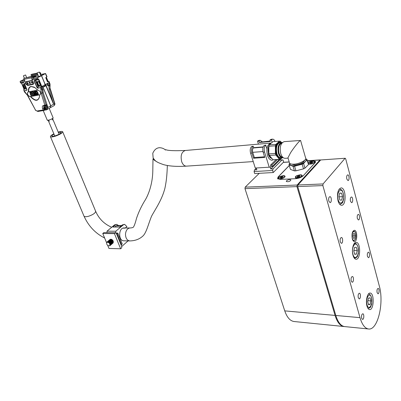 <?xml version="1.0" encoding="UTF-8"?>
<svg xmlns="http://www.w3.org/2000/svg" width="401" height="401" viewBox="0 0 401 401"><rect width="100%" height="100%" fill="white"/><g stroke="black" fill="none" stroke-linecap="round" stroke-linejoin="round"><path stroke-width="0.6" d="M289.276 165.433L278.028 177.047L277.587 178.696L280.414 179.402L295.667 178.676C298.91 178.365 301.427 177.397 303.211 175.778L315.071 162.841L315.407 161.377L312.349 160.686L307.442 161.007M286.484 180.806L286.309 181.513C288.585 181.989 290.108 181.452 290.885 179.909C289.627 179.347 288.164 179.648 286.484 180.806M259.272 173.307L245.186 187.147L297.141 185.016L296.951 186.605L335.061 315.407C337.206 322.234 340.128 325.933 343.832 326.504L344.258 326.534M320.514 160.154L319.938 160.009L297.141 185.016M296.951 186.605L244.976 188.655L284.75 310.88C287.001 317.386 290.098 320.93 294.048 321.517L294.164 321.532M244.976 188.655L245.186 187.147M345.216 158.255L345.707 158.891L379.276 285.843C384.283 302.986 377.717 330.665 368.484 328.97C364.92 328.409 362.093 324.64 360.008 317.652L322.87 185.583L297.727 186.575L297.923 184.981L320.695 159.959L345.201 158.255L320.695 159.959M344.685 326.589L344.579 326.579C340.88 326.008 337.958 322.309 335.812 315.477L297.727 186.575M297.923 184.981L323.056 183.949L345.005 158.37M350.454 201.192L351.572 202.65C353.171 202.791 353.02 196.871 351.431 197.001C350.394 197.472 350.068 198.866 350.454 201.192M358.268 297.672L359.186 298.875C360.73 299.141 360.93 293.216 359.381 293.226C358.263 293.727 357.892 295.211 358.268 297.672M377.105 292.615L377.953 293.773C379.351 294.008 379.501 288.379 378.098 288.399C377.09 288.88 376.765 290.284 377.105 292.615M357.351 218.56L358.404 219.948C359.948 220.109 359.862 214.274 358.324 214.385C357.301 214.851 356.975 216.244 357.351 218.56M346.805 179.021L347.983 180.55C349.602 180.661 349.366 174.706 347.757 174.866C346.73 175.332 346.414 176.716 346.805 179.021M328.815 201.066L330.053 202.605C331.833 202.756 331.677 196.51 329.908 196.65C328.755 197.147 328.394 198.62 328.815 201.066M340.269 241.938L341.371 243.332C343.055 243.537 343.071 237.422 341.386 237.497C340.238 237.993 339.868 239.477 340.269 241.938M361.662 318.259L362.534 319.412C364.043 319.697 364.314 313.793 362.79 313.777C361.667 314.284 361.291 315.782 361.662 318.259M367.441 256.389L368.384 257.653C369.857 257.858 369.897 252.129 368.429 252.189C367.411 252.665 367.085 254.064 367.441 256.389M351.206 280.966L352.183 282.229C353.782 282.474 353.938 276.474 352.334 276.5C351.196 277.001 350.82 278.489 351.206 280.966M352.304 238.861C352.805 240.575 353.502 241.477 354.384 241.577C357.552 241.948 357.522 230.119 354.359 230.289C352.223 231.252 351.542 234.109 352.304 238.861M338.018 200.781C338.875 203.648 340.048 205.147 341.547 205.272C346.604 205.688 346.108 187.483 341.081 187.904C337.827 189.342 336.81 193.638 338.018 200.781M353.015 255.312C353.742 257.778 354.745 259.091 356.028 259.241C360.75 259.853 360.86 242.139 356.148 242.339C353.376 241.943 351.411 249.963 353.015 255.312M366.99 306.123C367.617 308.264 368.474 309.417 369.572 309.582C373.968 310.349 374.554 293.041 370.148 293.066C367.466 292.545 365.416 300.905 366.99 306.123M323.056 183.949L322.87 185.583M295.622 178.676L280.62 179.392M277.873 178.961L278.214 176.976L289.301 165.523M307.462 161.062L312.168 160.756L315.226 161.448L314.89 162.911L303.171 175.823M283.181 175.668C279.096 176.495 277.647 177.548 278.835 178.831C281.587 179.011 283.657 178.28 285.046 176.635C285.191 175.959 284.57 175.638 283.181 175.668M307.081 159.728L308.534 164.124C311.276 164.325 313.351 163.633 314.765 162.039C314.905 161.367 314.244 161.057 312.775 161.112C310.559 161.372 308.981 162.024 308.033 163.072M300.108 174.801C295.943 175.633 294.489 176.701 295.753 178.004C298.56 178.209 300.675 177.483 302.093 175.818C302.244 175.107 301.582 174.766 300.108 174.801M295.602 178.615C298.845 178.305 301.357 177.337 303.141 175.718M277.773 178.62L280.6 179.332M275.883 144.395L269.317 144.851L272.966 141.608L279.512 141.132L275.883 144.395L275.407 145.819L275.382 153.468L268.805 153.854L269.277 155.393L275.848 155.022L279.457 159.267L280.389 159.377L281.552 158.285M279.457 159.267L273.738 159.723L280.389 159.377M272.901 159.608L269.277 155.393M268.805 153.854L268.835 146.26L275.407 145.819M269.317 144.851L268.835 146.26M279.918 142.049L279.522 142.074C275.978 143.398 274.82 147.322 276.048 153.844C277.031 156.811 278.434 158.34 280.259 158.44L280.424 158.435M281.271 142.285L280.444 141.277L279.512 141.132M275.382 153.468L275.848 155.022M281.642 142.485L280.088 142.034C276.545 143.357 275.387 147.282 276.615 153.814C277.597 156.776 279.001 158.31 280.825 158.41L282.484 157.768M281.522 142.495L280.119 142.591C276.815 143.824 275.738 147.483 276.88 153.568C277.798 156.33 279.106 157.763 280.81 157.854L280.961 157.849M283.146 157.618L282.369 157.773C280.67 157.678 279.362 156.245 278.444 153.478C277.302 147.378 278.379 143.713 281.677 142.48L282.319 142.55M282.941 157.448C281.171 157.608 279.793 156.24 278.815 153.337C277.713 147.257 278.82 143.728 282.134 142.746M282.58 157.092C281.031 157.007 279.838 155.698 279.001 153.167C277.963 147.748 278.901 144.405 281.813 143.142M285.166 158.295L285.001 158.305C283.161 158.2 281.743 156.636 280.745 153.618C279.507 146.966 280.675 142.972 284.249 141.628L300.519 140.47M290.409 153.057C291.783 150.57 299.221 140.485 300.58 140.465L305.547 157.733C307.467 159.728 299.567 164.054 293.682 164.189C291.557 164.265 290.184 163.934 289.572 163.197L287.963 157.763L290.409 153.057M285.001 158.305L288.078 158.139L287.963 157.763M304.554 160.36C303.437 162.721 300.214 164.25 294.9 164.941L291.577 164.104M305.672 158.936C306.489 159.603 306.364 160.485 305.301 161.583C303.773 163.012 301.442 164.159 298.309 165.027C295.171 165.808 292.735 165.919 291.011 165.352L289.943 164.585L289.883 163.498M308.309 164.034L307.086 160.069L305.301 161.583L303.617 163.518L304.95 168.144L303.512 168.856L302.174 164.23L294.57 166.23L293.061 166.295L289.096 164.821L289.046 164.189L289.728 163.367M294.57 166.23L295.923 170.841L294.419 170.901L293.061 166.295M295.923 170.841L303.512 168.856M289.096 164.821L290.449 169.382L294.419 170.901M305.702 158.846L306.996 159.443L307.086 160.069M304.95 168.144L308.404 164.671M303.617 163.518L302.174 164.23M271.873 160.305L273.407 159.708L271.873 160.305C268.304 159.357 266.655 155.533 266.921 148.841L265.783 145.132L265.457 145.438C264.154 147.002 263.858 149.217 264.555 152.069L269.211 167.192L255.277 168.049L250.575 153.157C249.868 150.345 250.174 148.164 251.497 146.621L253.206 146.2L253.668 147.673L253.337 147.979L263.101 147.167M283.031 160.029L283.632 162.044L273.256 172.535L272.63 170.48L273.116 168.841L282.043 159.889L283.031 160.029L282.239 160.079M256.144 167.994L256.84 169.803L254.565 169.939L254.064 171.548L254.7 173.563L273.256 172.535M254.565 169.939L256.359 168.209M273.116 168.841L270.755 168.981L270.244 167.322L270.976 166.595L272.389 166.51L271.938 165.042L277.497 159.528M279.417 159.508L279.708 160.044L282.043 159.889M279.708 160.044L270.755 168.981M254.064 171.548L272.63 170.48M276.119 159.598L270.525 165.132L270.976 166.595L270.244 167.322L269.642 166.986L269.211 167.192M279.502 159.423L272.389 166.51M272.114 142.365L271.372 139.909L272.67 139.152C273.637 139.162 274.429 139.929 275.051 141.458M253.337 147.979C252.46 149.012 252.254 150.465 252.725 152.335L254.354 157.523L253.592 158.245L264.76 157.443L263.136 152.179C262.439 149.327 262.74 147.122 264.038 145.558L265.783 145.132M253.592 158.245L251.953 153.052C251.252 150.235 251.557 148.049 252.876 146.5L253.206 146.2M258.429 144.139L257.502 141.157L258.82 140.41L260.104 140.29M270.259 141.007L259.647 142.195L259.322 142.49L270.414 141.513L269.963 140.034L271.266 139.282L272.585 139.162M269.963 140.034L271.372 139.909M259.322 142.49L258.871 141.032L260.184 140.285L262.199 141.723M257.502 141.157L258.871 141.032M263.206 146.876L253.668 147.673M254.354 157.523L264.56 156.786M270.525 165.132L271.938 165.042M368.429 298.138L370.013 297.803L370.86 300.92L370.133 304.389L368.544 304.75L367.687 301.617L368.429 298.138M367.882 300.705L370.86 300.92M368.409 304.259L370.133 304.389M339.757 193.061L341.572 193.177L342.529 196.696L341.687 200.124L339.873 200.044L338.9 196.505L339.757 193.061M339.717 193.232L341.572 193.177M338.98 196.796L342.529 196.696M354.584 247.402L356.299 247.272L357.211 250.625L356.419 254.119L354.7 254.279L353.777 250.911L354.584 247.402M353.862 250.54L357.211 250.625M354.644 254.069L356.419 254.119M353.351 233.643L354.509 233.598L355.126 235.873L354.589 238.199L353.431 238.259L352.81 235.978L353.351 233.643M352.84 235.848L355.126 235.873M353.411 238.184L354.589 238.199M312.479 162.611L312.464 162.014L311.226 162.179L311.492 163.112L310.95 163.157M312.845 162.405L310.209 163.317L309.838 162.951L311.226 162.179M312.84 162.375L312.379 162.27M310.695 163.964L308.404 163.648C307.351 162.46 313.492 160.405 314.274 161.688C314.414 162.626 313.221 163.382 310.695 163.964M314.359 161.984L314.439 162.515L314.765 162.039M298.454 176.941L297.938 177.077M298.945 176.896L297.612 177.152L297.016 176.846L298.214 176.009L299.547 175.753L300.148 176.054L298.945 176.896M298.489 177.723L295.582 177.488C294.464 176.224 300.745 174.059 301.587 175.422C301.818 176.285 300.785 177.052 298.489 177.723M301.677 175.743L301.758 176.325L302.093 175.818M282.745 177.222L282.695 176.615L281.442 176.811L281.723 177.753L281.171 177.823M280.464 177.673L280.384 177.407L281.442 176.811M280.384 177.407L280.104 177.628L280.535 177.979L281.798 177.783L283.131 176.966L282.635 176.861M279.286 177.122C281.517 175.869 283.271 175.583 284.555 176.265C285.642 177.483 279.482 179.658 278.69 178.335L279.286 177.122M284.645 176.565L284.73 177.127L285.046 176.635M109.899 239.572L110.014 239.472C112.335 239.532 113.343 240.71 113.047 243.006L112.937 243.101M109.694 239.763L109.864 239.603C112.185 239.658 113.192 240.836 112.897 243.136L112.706 243.282M109.498 239.913L109.613 239.813C111.934 239.873 112.942 241.051 112.646 243.352L112.536 243.442M109.293 240.104L109.463 239.943C111.784 240.004 112.791 241.181 112.496 243.482L112.31 243.623M109.097 240.259L109.212 240.154C111.533 240.214 112.541 241.397 112.245 243.698L112.14 243.788M108.892 240.45L109.062 240.284C111.383 240.344 112.39 241.522 112.095 243.823L111.909 243.968M108.696 240.6L108.811 240.5C111.127 240.56 112.14 241.738 111.844 244.039L111.739 244.134M108.491 240.79L108.661 240.625C110.977 240.69 111.989 241.868 111.694 244.169L111.508 244.314M108.29 240.941L108.41 240.841C110.726 240.901 111.739 242.084 111.443 244.384L111.338 244.48M108.085 241.131L108.255 240.971C110.576 241.031 111.588 242.214 111.293 244.515L111.107 244.66M107.889 241.287L108.004 241.186C110.325 241.247 111.338 242.43 111.042 244.73L110.937 244.826M107.684 241.477L107.854 241.312C110.175 241.377 111.187 242.56 110.892 244.861L110.706 245.006M107.483 241.628L107.603 241.527C109.919 241.592 110.937 242.775 110.641 245.076L110.536 245.171M107.278 241.823L107.448 241.658C109.769 241.723 110.781 242.906 110.491 245.206L110.3 245.352M107.082 241.973L107.197 241.873C109.518 241.938 110.531 243.121 110.24 245.422L110.13 245.517M106.872 242.164L107.047 242.004C109.363 242.069 110.38 243.252 110.09 245.552L109.899 245.698M109.839 245.773C107.518 245.918 106.465 244.765 106.676 242.319C108.997 242.164 110.049 243.317 109.839 245.773M157.678 162.265C154.911 160.716 153.347 159.573 152.992 158.836L152.796 171.307C152.596 182.074 149.373 193.899 144.21 201.648C141.022 207.016 138.455 212.59 136.515 218.36C135.332 222.976 134.305 225.868 133.438 227.041C133.192 227.537 132.059 227.848 130.029 227.979C127.423 228.279 125.909 230.329 125.483 234.129C125.598 238.159 127.012 240.42 129.734 240.921L123.799 240.8C118.125 240.941 118.45 227.512 124.099 227.953L125.132 228.149L122.977 228.139M110.32 239.332C111.438 239.011 112.425 239.618 113.282 241.151L113.232 242.73M107.739 245.487L108.962 248.43L120.641 248.78L114.445 233.633L115.498 232.74L116.39 233.442L121.683 246.415L121.678 247.868L120.641 248.78M106.516 242.545L102.756 233.502L114.445 233.633M102.756 233.502L103.814 232.62L115.498 232.74M115.618 232.976L115.764 232.705L116.029 233.362L115.769 231.242L107.012 231.171L114.576 224.866L116.696 224.37M106.987 232.655L107.012 231.171M121.643 246.309L121.919 246.314L121.398 245.708M120.952 244.625L121.508 244.635L117.072 233.753L117.819 233.116L122.245 243.993L121.508 244.635M116.516 233.748L117.072 233.753M116.43 233.537L116.932 233.106L117.819 233.116M128.089 240.886L121.919 246.314M115.769 231.242L123.307 224.866L124.611 224.365L126.927 226.615L125.353 227.958M114.576 224.866L115.443 224.866L112.841 227.036L119.834 227.056L122.425 224.866L124.561 224.365M115.443 224.866L116.746 224.37L118.601 225.578M121.583 225.578L116.736 225.573L114.511 227.041M42.867 87.012L50.696 105.859L50.3 107.729L46.887 109.568M39.363 72.045L37.118 72.927L39.363 72.045L40.827 75.583L40.536 75.844L45.428 73.558L46.802 76.897L45.744 77.649L47.483 81.879L48.666 81.438L49.729 84.015L49.995 88.786L49.112 89.263L53.579 104.22L50.787 105.809L50.346 107.699M50.045 85.052L49.995 88.786L54.561 103.669L50.787 105.809L42.982 87.017M35.819 76.265L34.882 77.027L38.506 76.27L34.882 77.027L32.697 77.959M48.666 81.438L48.1 81.448L46.356 77.213M27.96 77.268L28.351 77.157M37.709 74.35L31.438 75.684L30.922 74.786L32.025 74.22M31.724 74.285L37.198 73.117L31.874 74.235M39.594 72.601L40.3 72.661L41.042 74.461M39.634 72.701L39.92 72.531L40.967 74.496M40.055 73.724L40.321 73.594L40.722 74.561L45.258 73.594L41.433 75.709L45.554 73.513L47.012 76.626L46.802 76.897M48.1 81.448L47.418 81.714M50.225 88.561L54.777 103.403L54.125 105.618L50.391 107.674M40.722 74.561L40.431 74.621M38.03 75.127L32.526 76.285L32.205 75.518M30.922 74.786L37.323 73.423M41.569 75.679L45.243 84.566L48.867 82.731L49.458 84.16L49.408 85.483L50.07 84.972L49.97 83.824M49.112 89.263L48.867 86.1L49.408 85.483M38.581 76.446L41.433 75.709M41.443 75.734L37.453 77.699L41.473 75.729L45.153 84.616L41.679 86.626L42.561 88.987M25.308 75.012L23.383 75.869L25.308 75.012M31.258 75.583L37.659 74.225M48.867 82.731L47.283 84.065L48.556 84.671L48.01 85.834L48.857 85.573L49.208 85.914M47.283 84.065L48.185 83.092M48.857 85.573L48.576 85.724L48.867 86.1M48.576 85.724L48.01 85.834L47.027 85.072L47.278 84.07M24.015 79.418L20.235 81.268L20.12 81.814L20.511 82.26L25.032 81.333L24.591 80.781M25.032 81.333L23.779 78.872L23.9 78.33L32.095 76.601L32.942 78.631L32.566 77.644L33.253 77.253L32.962 76.215L32.095 76.601L31.278 77.844L32.13 79.869L36.802 78.907L37.624 77.664L32.942 78.631L32.13 79.869M23.183 79.834L20.235 81.268M41.534 85.849L41.113 86.596L42.015 88.215L41.358 86.641L41.534 85.849L38.937 79.614L38.29 79.263L37.624 77.664L41.473 75.729M48.14 84.19L48.626 84.977M45.914 78.015L47.303 81.438M26.025 81.649C25.283 81.929 25.118 82.656 25.529 83.834L27.649 85.488L33.153 84.395L33.9 83.338L32.451 80.721L31.529 80.521L26.025 81.649L26.401 81.844L25.985 83.669L27.754 85.047L33.258 83.944L33.879 82.917M37.804 90.1L34.28 87.127L31.017 86.426C28.927 87.022 28.07 88.837 28.456 91.874L27.885 92.024C26.862 94.18 27.624 95.724 30.175 96.661L30.461 96.606C35.153 101.578 38.205 101.543 39.614 96.511L39.519 94.952L40.125 94.791C41.178 92.596 40.406 91.027 37.804 90.1M41.358 86.641L40.471 87.719L40.862 88.646L41.133 93.338L44.847 105.197L43.473 105.423C42.3 105.809 42.025 106.892 42.641 108.666L43.198 109.999L36.857 111.017L35.463 110.029L27.89 95.779L24.175 90.852L26.737 90.36L26.802 89.197L24.235 83.147L23.398 82.496L20.837 83.022L20.511 82.26M36.822 87.253L37.804 88.23L40.461 87.583L37.794 88.1L36.822 87.253L34.25 81.112L34.461 80.235L38.29 79.263L41.273 85.869L38.215 86.466L37.95 85.824L39.879 85.438M23.9 78.33L32.962 76.215M45.148 109.954L44.827 110.059M44.381 105.884L45.864 105.618L46.03 104.887L46.616 104.701L47.779 107.578L50.696 105.859L47.98 107.453L47.749 107.057L43.193 92.531L42.927 89.353M36.802 78.907L37.283 79.799L38.296 79.258M32.782 80.957L31.905 80.721L26.401 81.844M35.173 87.714L31.248 86.546C29.243 87.122 28.411 88.862 28.747 91.764L28.456 91.874M39.519 94.952L40.19 94.751M30.461 96.606L39.519 94.912M30.762 96.511C35.288 101.273 38.235 101.217 39.599 96.34L39.569 95.343M27.93 91.999C27.017 94.215 27.804 95.744 30.291 96.596L30.697 96.521M26.877 89.398L26.737 90.36M26.882 89.563L26.727 90.23L24.175 90.852L23.89 90.275M45.864 105.618L44.847 105.197L46.03 104.882L42.321 93.022L42.145 89.463L40.927 89.273M37.804 88.23L38.02 87.097L37.052 87.167L34.486 81.027L34.722 80.32M24.1 89.238L23.829 88.566M23.92 89.989L24.105 89.212L26.566 88.736M41.769 86.837L42.351 86.255M37.604 111.518L44.215 110.41L44.135 109.117M45.067 109.914L44.28 110.36M32.366 83.253L31.378 82.115L31.689 81.639C32.626 82.035 32.852 82.571 32.366 83.253L31.689 81.639M27.96 84.135L26.982 82.997L27.283 82.536C28.215 82.927 28.441 83.463 27.96 84.135L27.283 82.536M30.155 83.694L29.173 82.556L29.479 82.09C30.411 82.481 30.636 83.017 30.155 83.694L29.479 82.09M28.747 91.764L37.473 90.11M37.478 90.115L28.687 91.784M30.09 92.756L29.935 92.275L30.225 92.215M30.21 92.18L30.351 92.716L30.215 92.225L30.601 92.38M30.717 92.656L30.1 93.027L29.809 92.3L30.08 92.761M29.649 92.33L29.945 92.27M30.857 92.035L31.198 92.22M33.143 91.994L33.012 92.456L32.717 91.749L33.308 91.969L33.313 92.395L33.032 91.934L33.178 92.425M32.717 91.749L33.408 91.864M33.554 91.563L34.115 91.919M36.01 91.989L35.403 92.235L35.458 91.929M35.303 91.999L35.308 91.217L35.895 91.844M35.9 91.122L36.556 91.478L36.461 92.019M36.035 91.057L36.406 92.06L35.839 91.734L36.285 91.784M36.07 91.363L35.769 91.568L35.92 91.122M36.902 91.654L36.631 91.749L36.922 91.694L36.762 91.313M36.536 91.398L36.932 90.912L37.318 91.834L36.631 91.749M31.398 94.826L31.819 95.253L31.443 95.689L31.779 95.273M31.443 95.689L31.032 95.764L30.155 93.689L30.782 93.528L31.699 95.318M33.363 94.756L33.198 95.383L32.306 95.588L32.596 94.701L31.343 93.463L32.175 93.268L32.877 93.989M32.175 93.268L32.822 94.125L32.712 93.207L33.398 93.037L34.301 95.182L33.614 95.348L33.303 94.611L33.082 95.448M35.263 93.979L35.463 94.967L34.506 95.187L33.604 93.042L34.255 92.877L34.842 94.616L34.491 92.877L35.052 92.731L35.704 93.719M34.491 92.877L34.937 92.791L35.99 94.405L35.283 92.726L35.94 92.566L36.842 94.716L35.869 94.937L35.067 93.674L35.348 95.032M34.255 92.877L34.707 93.954M37.569 93.984L36.666 94.195L37.589 94.024L37.473 93.749L36.722 93.889L36.501 93.363L37.233 93.187M36.501 93.363L37.253 93.227L36.917 92.425L37.609 92.25L38.516 94.405L36.897 94.746L36.666 94.195M34.807 91.393L35.223 91.654L35.128 92.06M34.591 91.157L35.042 91.268L34.687 91.463M34.747 91.368L35.057 92.095L34.742 92.13L34.441 91.383L34.927 91.333M34.291 91.854L34.416 91.388L34.712 92.095L34.391 92.205M32.326 91.784L32.486 91.553L32.877 92.481L32.23 92.22L32.275 91.809M32.321 91.583L32.601 91.488L32.877 92.481M31.759 91.929L32.045 91.834L32.055 92.19L31.759 91.929L32.055 92.19M31.468 91.919L31.885 92.245L31.734 92.711L31.283 92.476L31.624 92.441M31.514 92.215L31.769 92.31M31.885 92.245L31.784 92.671M38.02 87.097L38.215 86.466M35.273 80.21L38.1 86.977M25.248 88.3L24.932 88.365M23.298 84.586L24.606 84.125M38.275 81.588L36.255 81.769L35.539 80.155M42.411 86.877L44.787 86.215L44.601 85.729L45.072 85.478L45.253 85.964L45.513 85.724L45.133 84.626M46.982 109.513L47.544 107.643L46.792 105.227L46.065 105.508M47.027 105.167L46.616 104.701M43.193 92.531L42.321 93.022L46.03 104.882L46.621 104.731L46.31 105.343M30.491 92.13L30.671 92.892M31.258 92.365L31.057 92.847L30.677 92.12L31.153 92.425M34.08 91.829L33.864 92.32L33.483 91.588L33.965 91.894M35.905 91.859L35.925 92.135M35.488 91.187L35.654 91.934M36.265 91.824L35.965 91.533M36.932 90.912L37.198 91.899M30.782 93.528L31.228 94.927L31.458 94.786M30.155 93.689L30.661 93.593M31.343 93.463L32.06 93.333M33.398 93.037L34.185 95.248M32.712 93.207L33.278 93.102M33.604 93.042L34.14 92.942M35.94 92.566L36.727 94.781M35.283 92.726L35.819 92.626M37.609 92.25L38.396 94.471M36.917 92.425L37.493 92.315M34.366 92.22L34.09 91.934M34.416 91.388L34.596 92.155M38.566 85.694L37.95 85.824L36.255 81.769M45.253 85.964L44.887 86.37L44.752 86.13M44.787 86.215L43.95 86.811M43.193 86.997L43.669 86.902M30.832 92.31L30.982 92.631L30.832 92.31M33.639 91.779L33.779 92.11L33.639 91.779M34.797 91.623L34.927 91.889L34.797 91.623M32.416 92.009L32.551 92.34L32.416 92.009M36.291 81.764L37.98 85.809M24.035 88.516L25.659 88.1L24.085 84.4L22.466 84.822L24.085 84.4M38.225 81.548L37.208 81.849L38.245 81.598M22.466 84.822L22.792 86.02L23.223 85.934L23.799 84.551M25.183 88.315L24.882 88.295L23.458 84.947M37.208 81.849L36.912 82.766L37.629 83.052L37.524 82.436L38.752 85.378L38.396 84.897L37.95 84.982L38 85.363L38.596 85.689L39.935 85.428L40.316 85.283L38.737 81.498M23.9 88.566L22.792 86.02M23.223 85.934L23.99 87.734L24.882 88.295M37.524 82.436L38.601 81.568M38.752 85.378L39.935 85.428M46.18 109.979C45.233 110.255 44.401 109.709 43.679 108.34L43.97 106.24C44.912 105.964 45.749 106.516 46.466 107.884L46.18 109.979L47.037 109.478L47.328 107.388L45.664 105.699M37.629 83.052L38.396 84.897M43.679 108.34L44.326 107.939L43.834 107.378L44.331 107.914L44.225 107.087L44.526 107.037L44.882 107.824L45.173 107.162L44.907 107.849L46.466 107.884M45.689 108.1L45.233 108.621L45.96 109.047L45.228 108.646L45.503 109.373L45.203 109.423L44.676 108.736L44.621 109.262L44.651 108.716L44.035 108.37M44.175 108.135L44.882 107.824M44.616 107.393L44.331 107.538M44.792 107.709L44.331 107.914M44.807 107.724L44.326 107.939M45.097 107.914L44.13 108.576M45.223 107.954L44.361 108.576M44.651 108.716L45.138 108.41L44.676 108.736M45.674 108.054L45.138 108.41M45.258 108.882L44.962 109.047M45.724 108.18L45.428 108.4M47.233 120.105L48.075 120.245C50.586 119.643 52.275 118.861 53.143 117.904L49.203 108.4M33.203 76.791L35.799 76.225L32.687 77.929M54.01 134.175C52.406 135.062 51.709 135.713 51.924 136.124C52.361 136.475 53.594 136.335 55.634 135.698C59.318 134.345 61.173 133.207 61.188 132.28L58.361 132.44M271.241 158.179C270.023 157.814 269.081 156.601 268.409 154.55L268.239 148.315M58.215 132.094C60.656 131.378 62.135 131.237 62.651 131.678C62.636 132.896 60.195 134.395 55.343 136.18C52.651 137.017 51.027 137.202 50.461 136.741C50.18 136.109 51.313 135.142 53.864 133.829M270.941 143.067L270.78 143.072C267.211 144.505 266.109 148.636 267.457 155.463M319.938 160.009L307.392 160.826M289.221 162.014L283.276 162.4M335.061 315.407L284.75 310.88M335.812 315.477L360.008 317.652M269.191 145.152C267.958 147.829 267.788 150.831 268.685 154.159L271.382 158.179M271.713 142.721L269.738 144.475M269.462 155.608L271.988 158.545M268.83 146.586L268.805 153.733M263.136 152.179L264.555 152.069M250.575 153.157L251.953 153.052M270.284 139.733L271.693 139.608M259.647 142.195L270.334 141.247M257.828 140.861L259.196 140.736M264.038 145.558L265.457 145.438M252.725 152.335L262.966 151.533M251.497 146.621L252.876 146.5M371.466 297.667C369.747 291.116 365.256 298.369 367.07 304.91C368.86 311.447 373.251 304.063 371.466 297.667M368.369 294.083L368.674 294.068C369.582 293.838 370.514 294.935 371.481 297.357C371.857 302.489 371.862 304.905 371.496 304.6L370.845 306.384C370.76 307.276 369.867 307.933 368.173 308.364M343.231 193.462C341.291 186.084 336.133 192.38 338.183 199.783C340.203 207.167 345.246 200.69 343.231 193.462M340.098 204.144L339.542 204.064M339.056 189.222L339.627 189.112C342.935 190.039 342.238 191.242 343.271 193.207C343.752 197.563 343.837 199.733 343.517 199.713L342.905 201.733C342.845 202.726 341.888 203.528 340.033 204.144L339.612 204.154M358.003 247.141C356.053 239.713 350.905 246.996 352.97 254.44C355 261.863 360.028 254.404 358.003 247.141M354.238 258.054L354.995 258.079L353.953 257.617M353.998 243.853L355.101 243.442C355.968 243.111 356.94 244.299 358.018 247.001C358.454 251.898 358.504 254.224 358.163 253.978L357.562 255.878C357.492 256.805 356.639 257.537 354.995 258.079M355.627 233.603C354.334 228.675 350.945 233.347 352.304 238.269C353.637 243.191 356.965 238.445 355.627 233.603M354.795 240.049L353.702 240.715L352.835 240.249M352.78 231.577L353.682 231.131L354.745 231.823M312.184 162.741L311.988 162.059M310.885 163.192L310.655 162.385M310.209 163.012L310.128 162.736M299.692 176.355L299.587 175.999M299.296 176.781L299.016 175.823M298.484 176.931L298.214 176.009M297.943 177.167L297.692 176.32L297.943 177.167M281.131 177.874L280.88 177.036M282.429 177.397L282.214 176.666M122.425 224.866L123.307 224.866M115.864 225.908L121.187 225.913M28.205 77.187L32.521 76.28M49.458 84.16L49.965 83.809L48.937 81.313M48.07 83.248L47.694 83.323M45.629 84.37L53.348 103.042M45.413 84.481L53.579 104.22M20.396 81.233L24.426 80.395M47.779 84.045L48.566 85.338M24.18 79.328L31.278 77.844M20.631 83.017L23.534 82.606M41.133 93.338L42.321 93.022L42.015 88.22L42.28 88.07M46.977 109.638L46.686 109.684M47.544 107.643L47.388 109.508M47.98 107.453L47.458 106.205M46.035 78.15L47.323 81.268M27.754 85.047L27.649 85.488M31.529 80.521L31.905 80.721M33.153 84.395L33.258 83.944M23.89 82.671L23.398 82.496M23.779 88.536L23.925 90.741L24.561 91.759M25.078 92.676L24.977 92.305M24.361 91.764L27.89 95.779M27.714 95.839L35.463 110.029M35.283 110.08L36.857 111.017M44.215 110.41L43.198 109.999L44.471 109.493M43.664 108.3L42.641 108.666M43.584 106.661L44.2 105.944L43.473 105.423M42.015 88.22L40.862 88.646M37.258 79.799L34.581 80.355L34.25 81.112M22.321 85.022L21.549 83.202L23.885 82.726M42.15 89.463L42.581 89.217M38.937 79.614L35.649 80.325M47.052 109.628L46.666 109.699M24.16 90.721L23.935 89.924M41.113 86.596L40.461 87.583M45.153 109.954L44.767 110.09L44.947 109.854M23.99 87.734L23.559 87.819M37.95 84.982L37.183 83.142M62.726 131.859L95.563 211.051C95.764 212.746 93.543 214.45 88.907 216.164C86.31 216.901 84.676 216.901 84.015 216.169L83.904 215.913M270.63 143.082L185.372 150.475C181.533 151.834 180.315 155.603 181.718 161.793C182.836 164.646 184.4 166.099 186.42 166.144L186.565 166.134M343.832 326.504L294.048 321.517M320.138 159.894L307.367 160.731M289.196 161.919L283.382 162.3M315.562 161.919L315.407 161.377M344.579 326.579L368.484 328.97M315.457 162.28L315.376 161.989M269.367 144.806L271.733 142.701M269.236 145.037C266.891 149.212 268.475 157.438 272.043 158.611M273.738 159.723L280.289 159.382M280.259 158.44L280.825 158.41M282.369 157.773L280.81 157.854M339.121 189.127L339.542 189.117M354.289 243.427L355.04 243.442M353.111 240.71L353.702 240.715C355.667 239.923 356.314 237.522 355.637 233.517C355.206 232.014 354.554 231.217 353.682 231.131M353.05 231.126L353.642 231.131M299.652 176.38L299.527 175.954M129.944 227.979L124.099 227.953M28.2 77.172L32.516 76.26M39.589 72.586L40.02 72.496M40.877 74.496L45.529 73.518M54.787 103.438C55.132 103.904 54.912 104.631 54.125 105.618M38.586 76.466L37.118 72.927M26.661 77.543L25.599 75.017M24.346 78.14L23.383 75.869M23.779 78.872L24.631 80.877M20.12 81.814L20.636 83.027L23.559 82.606L24.195 83.152L26.907 89.964M47.373 81.238L46.08 78.1M34.616 80.34L38.26 79.443M33.879 83.062L33.9 83.338M22.326 85.122L21.403 83.042M42.426 86.907L42.185 86.4M44.772 110.09L44.23 110.4M31.378 82.115L31.955 83.152M26.982 82.997L27.564 84.04M29.173 82.556L29.749 83.598M45.879 105.608L46.421 105.308M45.493 85.764L45.032 86.29M44.456 86.611L44.2 86.716M42.481 86.932L43.052 87.012M22.366 85.233L23.749 88.481M38 85.363L36.912 82.766M43.97 106.24L44.606 105.879M47.268 120.18L43.248 110.616M52.21 120.009L53.092 118.014M49.539 121.107L47.408 120.255M154.591 160.43L154.58 159.984M104.636 238.024C95.368 233.347 88.491 226.064 84.015 216.169L50.461 136.741M95.669 211.312C98.912 218.786 104.26 224.099 111.704 227.262M129.734 240.921C134.997 240.836 139.317 239.262 142.696 236.184C146.49 233.121 148.706 222.665 151.653 216.029C155.267 209.292 161.994 199.919 164.956 188.079C166.34 181.447 167.011 175.558 167.342 165.498M165.473 150.014C165.834 150.806 164.55 147.989 159.648 147.708C156.656 147.804 154.365 149.663 152.771 153.292L153.137 157.924C155.523 161.603 156.986 162.275 163.493 164.621C169.337 166.235 176.981 166.741 186.42 166.144L253.231 161.578M185.372 150.475C174.49 150.946 167.929 150.666 165.678 149.638M58.716 133.297L52.546 118.501M54.762 135.959L48.321 120.621M59.107 134.23L58.746 133.363M268.951 154.936L268.545 154.966"/></g></svg>
